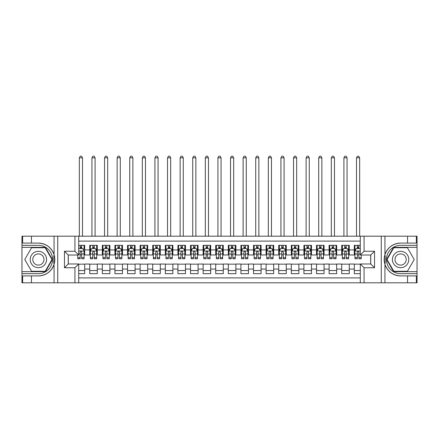 <?xml version="1.0" encoding="UTF-8"?>
<svg xmlns="http://www.w3.org/2000/svg" width="439" height="439" viewBox="0 0 439 439"><rect width="100%" height="100%" fill="white"/><g stroke="black" fill="none" stroke-linecap="round" stroke-linejoin="round"><path stroke-width="0.66" d="M78.707 282.809L74.926 282.809L74.926 267.752L64.473 267.752L68.248 263.976L78.707 263.976L78.707 282.809L360.293 282.809L360.293 263.976L370.746 263.976L370.746 255.026L360.293 255.026L360.293 236.193L78.707 236.193L78.707 255.026L68.254 255.026L68.254 263.976M360.293 245.33L354.306 245.33L354.306 249.928L349.268 249.928L349.268 254.966L354.306 254.966L354.306 249.928M349.268 249.928L349.268 245.33L341.707 245.33L341.707 249.928L336.669 249.928L336.669 254.966L341.707 254.966L341.707 249.928M336.669 249.928L336.669 245.33L329.107 245.33L329.107 249.928L324.07 249.928L324.07 254.966L329.107 254.966L329.107 249.928M324.07 249.928L324.07 245.33L316.514 245.33L316.514 249.928L311.471 249.928L311.471 254.966L316.514 254.966L316.514 249.928M311.471 249.928L311.471 245.33L303.914 245.33L303.914 249.928L298.871 249.928L298.871 254.966L303.914 254.966L303.914 249.928M298.871 249.928L298.871 245.33L291.315 245.33L291.315 249.928L286.272 249.928L286.272 254.966L291.315 254.966L291.315 249.928M286.272 249.928L286.272 245.33L278.716 245.33L278.716 249.928L273.673 249.928L273.673 254.966L278.716 254.966L278.716 249.928M273.673 249.928L273.673 245.33L266.116 245.33L266.116 249.928L261.079 249.928L261.079 254.966L266.116 254.966L266.116 249.928M261.079 249.928L261.079 245.33L253.517 245.33L253.517 249.928L248.479 249.928L248.479 254.966L253.517 254.966L253.517 249.928M248.479 249.928L248.479 245.33L240.918 245.33L240.918 249.928L235.88 249.928L235.88 254.966L240.918 254.966L240.918 249.928M235.88 249.928L235.88 245.33L228.318 245.33L228.318 249.928L223.281 249.928L223.281 254.966L228.318 254.966L228.318 249.928M223.281 249.928L223.281 245.33L215.719 245.33L215.719 249.928L210.682 249.928L210.682 254.966L215.719 254.966L215.719 249.928M210.682 249.928L210.682 245.33L203.12 245.33L203.12 249.928L198.082 249.928L198.082 254.966L203.12 254.966L203.12 249.928M198.082 249.928L198.082 245.33L190.521 245.33L190.521 249.928L185.483 249.928L185.483 254.966L190.521 254.966L190.521 249.928M185.483 249.928L185.483 245.33L177.921 245.33L177.921 249.928L172.884 249.928L172.884 254.966L177.921 254.966L177.921 249.928M172.884 249.928L172.884 245.33L165.327 245.33L165.327 249.928L160.284 249.928L160.284 254.966L165.327 254.966L165.327 249.928M160.284 249.928L160.284 245.33L152.728 245.33L152.728 249.928L147.685 249.928L147.685 254.966L152.728 254.966L152.728 249.928M147.685 249.928L147.685 245.33L140.129 245.33L140.129 249.928L135.086 249.928L135.086 254.966L140.129 254.966L140.129 249.928M135.086 249.928L135.086 245.33L127.529 245.33L127.529 249.928L122.486 249.928L122.486 254.966L127.529 254.966L127.529 249.928M122.486 249.928L122.486 245.33L114.93 245.33L114.93 249.928L109.893 249.928L109.893 254.966L114.93 254.966L114.93 249.928M109.893 249.928L109.893 245.33L102.331 245.33L102.331 249.928L97.293 249.928L97.293 254.966L102.331 254.966L102.331 249.928M97.293 249.928L97.293 245.33L89.732 245.33L89.732 254.966L84.694 254.966L84.694 245.33L78.707 245.33M78.707 273.673L84.694 273.673L84.694 264.037L89.732 264.037L89.732 273.673L97.293 273.673L97.293 264.037L102.331 264.037L102.331 269.074L97.293 269.074M102.331 269.074L102.331 273.673L109.893 273.673L109.893 264.037L114.93 264.037L114.93 269.074L109.893 269.074M114.93 269.074L114.93 273.673L122.486 273.673L122.486 264.037L127.529 264.037L127.529 269.074L122.486 269.074M127.529 269.074L127.529 273.673L135.086 273.673L135.086 264.037L140.129 264.037L140.129 269.074L135.086 269.074M140.129 269.074L140.129 273.673L147.685 273.673L147.685 264.037L152.728 264.037L152.728 269.074L147.685 269.074M152.728 269.074L152.728 273.673L160.284 273.673L160.284 264.037L165.327 264.037L165.327 269.074L160.284 269.074M165.327 269.074L165.327 273.673L172.884 273.673L172.884 264.037L177.921 264.037L177.921 269.074L172.884 269.074M177.921 269.074L177.921 273.673L185.483 273.673L185.483 264.037L190.521 264.037L190.521 269.074L185.483 269.074M190.521 269.074L190.521 273.673L198.082 273.673L198.082 264.037L203.12 264.037L203.12 269.074L198.082 269.074M203.12 269.074L203.12 273.673L210.682 273.673L210.682 264.037L215.719 264.037L215.719 269.074L210.682 269.074M215.719 269.074L215.719 273.673L223.281 273.673L223.281 264.037L228.318 264.037L228.318 269.074L223.281 269.074M228.318 269.074L228.318 273.673L235.88 273.673L235.88 264.037L240.918 264.037L240.918 269.074L235.88 269.074M240.918 269.074L240.918 273.673L248.479 273.673L248.479 264.037L253.517 264.037L253.517 269.074L248.479 269.074M253.517 269.074L253.517 273.673L261.079 273.673L261.079 264.037L266.116 264.037L266.116 269.074L261.079 269.074M266.116 269.074L266.116 273.673L273.673 273.673L273.673 264.037L278.716 264.037L278.716 269.074L273.673 269.074M278.716 269.074L278.716 273.673L286.272 273.673L286.272 264.037L291.315 264.037L291.315 269.074L286.272 269.074M291.315 269.074L291.315 273.673L298.871 273.673L298.871 264.037L303.914 264.037L303.914 269.074L298.871 269.074M303.914 269.074L303.914 273.673L311.471 273.673L311.471 264.037L316.514 264.037L316.514 269.074L311.471 269.074M316.514 269.074L316.514 273.673L324.07 273.673L324.07 264.037L329.107 264.037L329.107 269.074L324.07 269.074M329.107 269.074L329.107 273.673L336.669 273.673L336.669 264.037L341.707 264.037L341.707 269.074L336.669 269.074M341.707 269.074L341.707 273.673L349.268 273.673L349.268 264.037L354.306 264.037L354.306 269.074L349.268 269.074M360.293 241.11L78.707 241.11M78.707 277.898L360.293 277.898M354.306 269.074L354.306 273.673L360.293 273.673M68.314 255.026L68.314 263.976M370.686 263.976L370.686 255.026M80.156 248.479L81.67 248.479M84.063 248.479L84.694 248.479M80.156 254.839L81.67 254.839M84.063 254.839L84.694 254.839M78.707 264.163L84.694 264.163M78.707 270.523L84.694 270.523M89.732 254.839L90.363 254.839M92.755 254.839L94.27 254.839M96.662 254.839L97.293 254.839M89.732 248.479L90.363 248.479M92.755 248.479L94.27 248.479M96.662 248.479L97.293 248.479M89.732 264.163L97.293 264.163M89.732 270.523L97.293 270.523M102.331 264.163L109.893 264.163M102.331 270.523L109.893 270.523M102.331 248.479L102.962 248.479M105.355 248.479L106.864 248.479M109.262 248.479L109.893 248.479M102.331 254.839L102.962 254.839M105.355 254.839L106.864 254.839M109.262 254.839L109.893 254.839M114.93 264.163L122.486 264.163M114.93 270.523L122.486 270.523M114.93 248.479L115.561 248.479M117.954 248.479L119.463 248.479M121.861 248.479L122.486 248.479M114.93 254.839L115.561 254.839M117.954 254.839L119.463 254.839M121.861 254.839L122.486 254.839M127.529 264.163L135.086 264.163M127.529 270.523L135.086 270.523M127.529 248.479L128.161 248.479M130.553 248.479L132.062 248.479M134.46 248.479L135.086 248.479M127.529 254.839L128.161 254.839M130.553 254.839L132.062 254.839M134.46 254.839L135.086 254.839M140.129 264.163L147.685 264.163M140.129 270.523L147.685 270.523M140.129 248.479L140.76 248.479M143.152 248.479L144.661 248.479M147.054 248.479L147.685 248.479M140.129 254.839L140.76 254.839M143.152 254.839L144.661 254.839M147.054 254.839L147.685 254.839M152.728 264.163L160.284 264.163M152.728 270.523L160.284 270.523M152.728 248.479L153.354 248.479M155.752 248.479L157.261 248.479M159.653 248.479L160.284 248.479M152.728 254.839L153.354 254.839M155.752 254.839L157.261 254.839M159.653 254.839L160.284 254.839M165.327 264.163L172.884 264.163M165.327 270.523L172.884 270.523M165.327 248.479L165.953 248.479M168.351 248.479L169.86 248.479M172.253 248.479L172.884 248.479M165.327 254.839L165.953 254.839M168.351 254.839L169.86 254.839M172.253 254.839L172.884 254.839M177.921 264.163L185.483 264.163M177.921 270.523L185.483 270.523M177.921 248.479L178.552 248.479M180.945 248.479L182.459 248.479M184.852 248.479L185.483 248.479M177.921 254.839L178.552 254.839M180.945 254.839L182.459 254.839M184.852 254.839L185.483 254.839M190.521 264.163L198.082 264.163M190.521 270.523L198.082 270.523M190.521 248.479L191.152 248.479M193.544 248.479L195.059 248.479M197.451 248.479L198.082 248.479M190.521 254.839L191.152 254.839M193.544 254.839L195.059 254.839M197.451 254.839L198.082 254.839M203.12 264.163L210.682 264.163M203.12 270.523L210.682 270.523M203.12 248.479L203.751 248.479M206.143 248.479L207.658 248.479M210.051 248.479L210.682 248.479M203.12 254.839L203.751 254.839M206.143 254.839L207.658 254.839M210.051 254.839L210.682 254.839M215.719 264.163L223.281 264.163M215.719 270.523L223.281 270.523M215.719 248.479L216.35 248.479M218.743 248.479L220.257 248.479M222.65 248.479L223.281 248.479M215.719 254.839L216.35 254.839M218.743 254.839L220.257 254.839M222.65 254.839L223.281 254.839M228.318 264.163L235.88 264.163M228.318 270.523L235.88 270.523M228.318 248.479L228.949 248.479M231.342 248.479L232.857 248.479M235.249 248.479L235.88 248.479M228.318 254.839L228.949 254.839M231.342 254.839L232.857 254.839M235.249 254.839L235.88 254.839M240.918 264.163L248.479 264.163M240.918 270.523L248.479 270.523M240.918 248.479L241.549 248.479M243.941 248.479L245.456 248.479M247.848 248.479L248.479 248.479M240.918 254.839L241.549 254.839M243.941 254.839L245.456 254.839M247.848 254.839L248.479 254.839M253.517 264.163L261.079 264.163M253.517 270.523L261.079 270.523M253.517 248.479L254.148 248.479M256.541 248.479L258.055 248.479M260.448 248.479L261.079 248.479M253.517 254.839L254.148 254.839M256.541 254.839L258.055 254.839M260.448 254.839L261.079 254.839M266.116 264.163L273.673 264.163M266.116 270.523L273.673 270.523M266.116 248.479L266.747 248.479M269.14 248.479L270.649 248.479M273.047 248.479L273.673 248.479M266.116 254.839L266.747 254.839M269.14 254.839L270.649 254.839M273.047 254.839L273.673 254.839M278.716 264.163L286.272 264.163M278.716 270.523L286.272 270.523M278.716 248.479L279.347 248.479M281.739 248.479L283.248 248.479M285.646 248.479L286.272 248.479M278.716 254.839L279.347 254.839M281.739 254.839L283.248 254.839M285.646 254.839L286.272 254.839M291.315 264.163L298.871 264.163M291.315 270.523L298.871 270.523M291.315 248.479L291.946 248.479M294.339 248.479L295.848 248.479M298.24 248.479L298.871 248.479M291.315 254.839L291.946 254.839M294.339 254.839L295.848 254.839M298.24 254.839L298.871 254.839M303.914 264.163L311.471 264.163M303.914 270.523L311.471 270.523M303.914 248.479L304.54 248.479M306.938 248.479L308.447 248.479M310.839 248.479L311.471 248.479M303.914 254.839L304.54 254.839M306.938 254.839L308.447 254.839M310.839 254.839L311.471 254.839M316.514 264.163L324.07 264.163M316.514 270.523L324.07 270.523M316.514 248.479L317.139 248.479M319.537 248.479L321.046 248.479M323.439 248.479L324.07 248.479M316.514 254.839L317.139 254.839M319.537 254.839L321.046 254.839M323.439 254.839L324.07 254.839M329.107 264.163L336.669 264.163M329.107 270.523L336.669 270.523M329.107 248.479L329.738 248.479M332.136 248.479L333.645 248.479M336.038 248.479L336.669 248.479M329.107 254.839L329.738 254.839M332.136 254.839L333.645 254.839M336.038 254.839L336.669 254.839M341.707 264.163L349.268 264.163M341.707 270.523L349.268 270.523M341.707 248.479L342.338 248.479M344.73 248.479L346.245 248.479M348.637 248.479L349.268 248.479M341.707 254.839L342.338 254.839M344.73 254.839L346.245 254.839M348.637 254.839L349.268 254.839M354.306 264.163L360.293 264.163M354.306 270.523L360.293 270.523M354.306 248.479L354.937 248.479M357.33 248.479L358.844 248.479M354.306 254.839L354.937 254.839M357.33 254.839L358.844 254.839M81.67 245.33L81.67 248.54L81.67 246.965L80.156 246.965M77.763 257.72L77.763 258.747L80.156 258.747L80.156 257.72L77.763 257.72L77.763 255.026M78.707 249.171L79.025 248.54L82.801 248.54L84.063 251.059L84.063 258.747L81.67 258.747L81.67 252.002C81.166 251.037 80.661 251.037 80.156 252.002L80.156 256.255M84.063 249.259L84.063 246.965M83.147 249.231L84.063 249.231L84.063 245.33M80.156 248.54L80.156 245.33M78.707 253.978L80.156 253.978L80.156 257.72M82.488 236.193L82.488 157.826L79.338 157.826L79.338 236.193M79.338 157.826L80.282 156.191L81.544 156.191L82.488 157.826M42.484 252.409A8.187 8.187 0 0 0 31.301 255.405A8.187 8.187 0 0 0 34.297 266.594A8.187 8.187 0 0 0 45.486 263.598A8.187 8.187 0 0 0 42.484 252.409M41.195 254.647A5.608 5.608 0 0 0 33.534 256.7A5.608 5.608 0 0 0 35.586 264.355A5.608 5.608 0 0 0 43.247 262.303A5.608 5.608 0 0 0 41.195 254.647M45.195 271.28L31.592 271.28L24.787 259.504L31.592 247.722L45.195 247.722L51.994 259.504L45.195 271.28M404.703 252.409A8.187 8.187 0 0 0 393.514 255.405A8.187 8.187 0 0 0 396.516 266.594A8.187 8.187 0 0 0 407.699 263.598A8.187 8.187 0 0 0 404.703 252.409M403.414 254.647A5.608 5.608 0 0 0 395.753 256.7A5.608 5.608 0 0 0 397.805 264.355A5.608 5.608 0 0 0 405.466 262.303A5.608 5.608 0 0 0 403.414 254.647M407.408 271.28L393.805 271.28L387.006 259.504L393.805 247.722L407.408 247.722L414.213 259.504L407.408 271.28M53.794 263.285L54.359 263.285A16.408 16.408 0 0 0 54.359 255.723L53.794 255.723L53.794 263.384L54.337 263.384M74.926 282.809L31.46 282.809L31.46 275.911L38.391 275.911A16.408 16.408 0 0 0 54.063 264.377C55.023 261.128 55.023 257.88 54.063 254.625A16.408 16.408 0 0 0 38.391 243.091L31.46 243.091L31.46 236.193L21.95 236.193L21.95 271.659L45.409 271.659L52.428 259.504L45.409 247.344L21.95 247.344M31.46 236.193L54.063 236.193L54.063 254.625C51.325 247.404 46.1 243.557 38.391 243.091M38.391 275.911C46.1 275.445 51.325 271.598 54.063 264.377L54.063 282.809M64.473 267.752L64.473 251.251L74.926 251.251L74.926 236.193L57.728 236.193L57.728 282.809M31.46 282.809L21.95 282.809L21.95 271.659M21.95 273.673L38.391 273.673A14.174 14.174 0 0 0 52.565 259.504A14.174 14.174 0 0 0 38.391 245.33L21.95 245.33M54.063 236.193L57.728 236.193M74.926 236.193L78.707 236.193M31.46 275.911L22.641 275.911L22.641 282.809M31.46 243.091L22.641 243.091L22.641 236.193M74.926 267.752L78.707 263.976M64.473 251.251L68.254 255.026M74.926 251.251L78.707 255.026M53.794 255.723L54.337 255.63M54.743 260.909L54.793 258.922M54.628 257.133L54.54 256.596M385.206 255.717L384.641 255.717A16.408 16.408 0 0 0 384.641 263.279L385.206 263.279L385.206 255.624L384.663 255.619M360.293 236.193L407.54 236.193L407.54 243.091L400.609 243.091A16.408 16.408 0 0 0 384.937 254.625C383.977 257.874 383.977 261.123 384.937 264.377A16.408 16.408 0 0 0 400.609 275.911L407.54 275.911L407.54 282.809L417.05 282.809L417.05 247.344L393.591 247.344L386.572 259.504L393.591 271.659L417.05 271.659M407.54 282.809L384.937 282.809L384.937 264.377C387.675 271.598 392.9 275.445 400.609 275.911M400.609 243.091C392.9 243.557 387.675 247.404 384.937 254.625L384.937 236.193M364.074 236.193L364.074 251.251L374.527 251.251L374.527 267.752L364.074 267.752L364.074 282.809L381.271 282.809L381.271 236.193M407.54 236.193L417.05 236.193L417.05 247.344M417.05 245.33L400.609 245.33A14.174 14.174 0 0 0 386.435 259.504A14.174 14.174 0 0 0 400.609 273.673L417.05 273.673M384.937 282.809L381.271 282.809M364.074 282.809L360.293 282.809M407.54 243.091L416.359 243.091L416.359 236.193M407.54 275.911L416.359 275.911L416.359 282.809M364.074 251.251L360.293 255.026M374.527 251.251L370.746 255.026M374.527 267.752L370.746 263.976M364.074 267.752L360.293 263.976M385.206 263.279L384.663 263.373M384.257 258.094L384.207 260.08M384.372 261.869L384.46 262.407M94.27 246.965L92.755 246.965M96.662 257.72L94.27 257.72L94.27 258.747L96.662 258.747L96.662 251.059L95.4 248.54L91.619 248.54L90.363 251.059L90.363 258.747L92.755 258.747L92.755 257.72L90.363 257.72M90.363 251.059L90.363 245.33M96.662 251.059L96.662 245.33M92.755 248.54L92.755 245.33M94.27 245.33L94.27 248.54M94.27 257.72L94.27 252.002C93.765 251.037 93.26 251.037 92.755 252.002L92.755 257.72M95.087 236.193L95.087 157.826L91.938 157.826L91.938 236.193M91.938 157.826L92.881 156.191L94.144 156.191L95.087 157.826M106.864 246.965L105.355 246.965M109.262 257.72L106.864 257.72L106.864 258.747L109.262 258.747L109.262 251.059L107.999 248.54L104.219 248.54L102.962 251.059L102.962 258.747L105.355 258.747L105.355 257.72L102.962 257.72M102.962 251.059L102.962 245.33M109.262 251.059L109.262 245.33M105.355 248.54L105.355 245.33M106.864 245.33L106.864 248.54M106.864 257.72L106.864 252.002C106.364 251.037 105.859 251.037 105.355 252.002L105.355 257.72M107.687 236.193L107.687 157.826L104.537 157.826L104.537 236.193M104.537 157.826L105.481 156.191L106.743 156.191L107.687 157.826M119.463 246.965L117.954 246.965M121.861 257.72L119.463 257.72L119.463 258.747L121.861 258.747L121.861 251.059L120.599 248.54L116.818 248.54L115.561 251.059L115.561 258.747L117.954 258.747L117.954 257.72L115.561 257.72M115.561 251.059L115.561 245.33M121.861 251.059L121.861 245.33M117.954 248.54L117.954 245.33M119.463 245.33L119.463 248.54M119.463 257.72L119.463 252.002C118.964 251.037 118.459 251.037 117.954 252.002L117.954 257.72M120.286 236.193L120.286 157.826L117.136 157.826L117.136 236.193M117.136 157.826L118.08 156.191L119.337 156.191L120.286 157.826M132.062 246.965L130.553 246.965M134.46 257.72L132.062 257.72L132.062 258.747L134.46 258.747L134.46 251.059L133.198 248.54L129.417 248.54L128.161 251.059L128.161 258.747L130.553 258.747L130.553 257.72L128.161 257.72M128.161 251.059L128.161 245.33M134.46 251.059L134.46 245.33M130.553 248.54L130.553 245.33M132.062 245.33L132.062 248.54M132.062 257.72L132.062 252.002C131.563 251.037 131.058 251.037 130.553 252.002L130.553 257.72M132.885 236.193L132.885 157.826L129.735 157.826L129.735 236.193M129.735 157.826L130.679 156.191L131.936 156.191L132.885 157.826M144.661 246.965L143.152 246.965M147.054 257.72L144.661 257.72L144.661 258.747L147.054 258.747L147.054 251.059L145.797 248.54L142.017 248.54L140.76 251.059L140.76 258.747L143.152 258.747L143.152 257.72L140.76 257.72M140.76 251.059L140.76 245.33M147.054 251.059L147.054 245.33M143.152 248.54L143.152 245.33M144.661 245.33L144.661 248.54M144.661 257.72L144.661 252.002C144.162 251.037 143.657 251.037 143.152 252.002L143.152 257.72M145.479 236.193L145.479 157.826L142.329 157.826L143.279 156.191L144.535 156.191L145.479 157.826M142.335 236.193L142.335 157.826M157.261 246.965L155.752 246.965M159.653 257.72L157.261 257.72L157.261 258.747L159.653 258.747L159.653 251.059L158.397 248.54L154.616 248.54L153.354 251.059L153.354 258.747L155.752 258.747L155.752 257.72L153.354 257.72M153.354 251.059L153.354 245.33M159.653 251.059L159.653 245.33M155.752 248.54L155.752 245.33M157.261 245.33L157.261 248.54M157.261 257.72L157.261 252.002C156.756 251.037 156.257 251.037 155.752 252.002L155.752 257.72M158.078 236.193L158.078 157.826L154.929 157.826L154.929 236.193M154.929 157.826L155.878 156.191L157.135 156.191L158.078 157.826M169.86 246.965L168.351 246.965M172.253 257.72L169.86 257.72L169.86 258.747L172.253 258.747L172.253 251.059L170.996 248.54L167.215 248.54L165.953 251.059L165.953 258.747L168.351 258.747L168.351 257.72L165.953 257.72M165.953 251.059L165.953 245.33M172.253 251.059L172.253 245.33M168.351 248.54L168.351 245.33M169.86 245.33L169.86 248.54M169.86 257.72L169.86 252.002C169.355 251.037 168.856 251.037 168.351 252.002L168.351 257.72M170.678 236.193L170.678 157.826L167.528 157.826L167.528 236.193M167.528 157.826L168.477 156.191L169.734 156.191L170.678 157.826M182.459 246.965L180.945 246.965M184.852 257.72L182.459 257.72L182.459 258.747L184.852 258.747L184.852 251.059L183.595 248.54L179.814 248.54L178.552 251.059L178.552 258.747L180.945 258.747L180.945 257.72L178.552 257.72M178.552 251.059L178.552 245.33M184.852 251.059L184.852 245.33M180.945 248.54L180.945 245.33M182.459 245.33L182.459 248.54M182.459 257.72L182.459 252.002C181.955 251.037 181.45 251.037 180.945 252.002L180.945 257.72M183.277 236.193L183.277 157.826L180.127 157.826L180.127 236.193M180.127 157.826L181.071 156.191L182.333 156.191L183.277 157.826M195.059 246.965L193.544 246.965M197.451 257.72L195.059 257.72L195.059 258.747L197.451 258.747L197.451 251.059L196.195 248.54L192.414 248.54L191.152 251.059L191.152 258.747L193.544 258.747L193.544 257.72L191.152 257.72M191.152 251.059L191.152 245.33M197.451 251.059L197.451 245.33M193.544 248.54L193.544 245.33M195.059 245.33L195.059 248.54M195.059 257.72L195.059 252.002C194.554 251.037 194.049 251.037 193.544 252.002L193.544 257.72M195.876 236.193L195.876 157.826L192.726 157.826L192.726 236.193M192.726 157.826L193.67 156.191L194.932 156.191L195.876 157.826M207.658 246.965L206.143 246.965M210.051 257.72L207.658 257.72L207.658 258.747L210.051 258.747L210.051 251.059L208.788 248.54L205.013 248.54L203.751 251.059L203.751 258.747L206.143 258.747L206.143 257.72L203.751 257.72M203.751 251.059L203.751 245.33M210.051 251.059L210.051 245.33M206.143 248.54L206.143 245.33M207.658 245.33L207.658 248.54M207.658 257.72L207.658 252.002C207.153 251.037 206.648 251.037 206.143 252.002L206.143 257.72M208.476 236.193L208.476 157.826L205.326 157.826L205.326 236.193M205.326 157.826L206.27 156.191L207.532 156.191L208.476 157.826M220.257 246.965L218.743 246.965M222.65 257.72L220.257 257.72L220.257 258.747L222.65 258.747L222.65 251.059L221.388 248.54L217.612 248.54L216.35 251.059L216.35 258.747L218.743 258.747L218.743 257.72L216.35 257.72M216.35 251.059L216.35 245.33M222.65 251.059L222.65 245.33M218.743 248.54L218.743 245.33M220.257 245.33L220.257 248.54M220.257 257.72L220.257 252.002C219.752 251.037 219.248 251.037 218.743 252.002L218.743 257.72M221.075 236.193L221.075 157.826L217.925 157.826L217.925 236.193M217.925 157.826L218.869 156.191L220.131 156.191L221.075 157.826M232.857 246.965L231.342 246.965M235.249 257.72L232.857 257.72L232.857 258.747L235.249 258.747L235.249 251.059L233.987 248.54L230.212 248.54L228.949 251.059L228.949 258.747L231.342 258.747L231.342 257.72L228.949 257.72M228.949 251.059L228.949 245.33M235.249 251.059L235.249 245.33M231.342 248.54L231.342 245.33M232.857 245.33L232.857 248.54M232.857 257.72L232.857 252.002C232.352 251.037 231.847 251.037 231.342 252.002L231.342 257.72M233.674 236.193L233.674 157.826L230.524 157.826L230.524 236.193M230.524 157.826L231.468 156.191L232.73 156.191L233.674 157.826M245.456 246.965L243.941 246.965M247.848 257.72L245.456 257.72L245.456 258.747L247.848 258.747L247.848 251.059L246.586 248.54L242.805 248.54L241.549 251.059L241.549 258.747L243.941 258.747L243.941 257.72L241.549 257.72M241.549 251.059L241.549 245.33M247.848 251.059L247.848 245.33M243.941 248.54L243.941 245.33M245.456 245.33L245.456 248.54M245.456 257.72L245.456 252.002C244.951 251.037 244.446 251.037 243.941 252.002L243.941 257.72M246.274 236.193L246.274 157.826L243.124 157.826L243.124 236.193M243.124 157.826L244.068 156.191L245.33 156.191L246.274 157.826M258.055 246.965L256.541 246.965M260.448 257.72L258.055 257.72L258.055 258.747L260.448 258.747L260.448 251.059L259.186 248.54L255.405 248.54L254.148 251.059L254.148 258.747L256.541 258.747L256.541 257.72L254.148 257.72M254.148 251.059L254.148 245.33M260.448 251.059L260.448 245.33M256.541 248.54L256.541 245.33M258.055 245.33L258.055 248.54M258.055 257.72L258.055 252.002C257.55 251.037 257.045 251.037 256.541 252.002L256.541 257.72M258.873 236.193L258.873 157.826L255.723 157.826L255.723 236.193M255.723 157.826L256.667 156.191L257.929 156.191L258.873 157.826M270.649 246.965L269.14 246.965M273.047 257.72L270.649 257.72L270.649 258.747L273.047 258.747L273.047 251.059L271.785 248.54L268.004 248.54L266.747 251.059L266.747 258.747L269.14 258.747L269.14 257.72L266.747 257.72M266.747 251.059L266.747 245.33M273.047 251.059L273.047 245.33M269.14 248.54L269.14 245.33M270.649 245.33L270.649 248.54M270.649 257.72L270.649 252.002C270.15 251.037 269.645 251.037 269.14 252.002L269.14 257.72M271.472 236.193L271.472 157.826L268.322 157.826L268.322 236.193M268.322 157.826L269.266 156.191L270.523 156.191L271.472 157.826M283.248 246.965L281.739 246.965M285.646 257.72L283.248 257.72L283.248 258.747L285.646 258.747L285.646 251.059L284.384 248.54L280.603 248.54L279.347 251.059L279.347 258.747L281.739 258.747L281.739 257.72L279.347 257.72M279.347 251.059L279.347 245.33M285.646 251.059L285.646 245.33M281.739 248.54L281.739 245.33M283.248 245.33L283.248 248.54M283.248 257.72L283.248 252.002C282.749 251.037 282.244 251.037 281.739 252.002L281.739 257.72M284.071 236.193L284.071 157.826L280.922 157.826L280.922 236.193M280.922 157.826L281.865 156.191L283.122 156.191L284.071 157.826M295.848 246.965L294.339 246.965M298.24 257.72L295.848 257.72L295.848 258.747L298.24 258.747L298.24 251.059L296.983 248.54L293.203 248.54L291.946 251.059L291.946 258.747L294.339 258.747L294.339 257.72L291.946 257.72M291.946 251.059L291.946 245.33M298.24 251.059L298.24 245.33M294.339 248.54L294.339 245.33M295.848 245.33L295.848 248.54M295.848 257.72L295.848 252.002C295.348 251.037 294.843 251.037 294.339 252.002L294.339 257.72M296.671 236.193L296.671 157.826L295.721 156.191L294.465 156.191L293.521 157.826L296.665 157.826M293.521 236.193L293.521 157.826M308.447 246.965L306.938 246.965M310.839 257.72L308.447 257.72L308.447 258.747L310.839 258.747L310.839 251.059L309.583 248.54L305.802 248.54L304.54 251.059L304.54 258.747L306.938 258.747L306.938 257.72L304.54 257.72M304.54 251.059L304.54 245.33M310.839 251.059L310.839 245.33M306.938 248.54L306.938 245.33M308.447 245.33L308.447 248.54M308.447 257.72L308.447 252.002C307.942 251.037 307.443 251.037 306.938 252.002L306.938 257.72M309.265 236.193L309.265 157.826L306.115 157.826L306.115 236.193M306.115 157.826L307.064 156.191L308.321 156.191L309.265 157.826M321.046 246.965L319.537 246.965M323.439 257.72L321.046 257.72L321.046 258.747L323.439 258.747L323.439 251.059L322.182 248.54L318.401 248.54L317.139 251.059L317.139 258.747L319.537 258.747L319.537 257.72L317.139 257.72M317.139 251.059L317.139 245.33M323.439 251.059L323.439 245.33M319.537 248.54L319.537 245.33M321.046 245.33L321.046 248.54M321.046 257.72L321.046 252.002C320.541 251.037 320.042 251.037 319.537 252.002L319.537 257.72M321.864 236.193L321.864 157.826L318.714 157.826L318.714 236.193M318.714 157.826L319.663 156.191L320.92 156.191L321.864 157.826M333.645 246.965L332.136 246.965M336.038 257.72L333.645 257.72L333.645 258.747L336.038 258.747L336.038 251.059L334.781 248.54L331.001 248.54L329.738 251.059L329.738 258.747L332.136 258.747L332.136 257.72L329.738 257.72M329.738 251.059L329.738 245.33M336.038 251.059L336.038 245.33M332.136 248.54L332.136 245.33M333.645 245.33L333.645 248.54M333.645 257.72L333.645 252.002C333.141 251.037 332.636 251.037 332.136 252.002L332.136 257.72M334.463 236.193L334.463 157.826L331.313 157.826L331.313 236.193M331.313 157.826L332.257 156.191L333.519 156.191L334.463 157.826M346.245 246.965L344.73 246.965M348.637 257.72L346.245 257.72L346.245 258.747L348.637 258.747L348.637 251.059L347.381 248.54L343.6 248.54L342.338 251.059L342.338 258.747L344.73 258.747L344.73 257.72L342.338 257.72M342.338 251.059L342.338 245.33M348.637 251.059L348.637 245.33M344.73 248.54L344.73 245.33M346.245 245.33L346.245 248.54M346.245 257.72L346.245 252.002C345.74 251.037 345.235 251.037 344.73 252.002L344.73 257.72M347.062 236.193L347.062 157.826L343.913 157.826L343.913 236.193M343.913 157.826L344.856 156.191L346.119 156.191L347.062 157.826M358.844 246.965L357.33 246.965M360.293 249.171L359.975 248.54L356.199 248.54L354.937 251.059L354.937 258.747L357.33 258.747L357.33 257.72L354.937 257.72M354.937 251.059L354.937 245.33M361.237 255.026L361.237 258.747L358.844 258.747L358.844 252.002C358.339 251.037 357.834 251.037 357.33 252.002L357.33 257.72M357.33 248.54L357.33 245.33M358.844 245.33L358.844 248.54M359.662 236.193L359.662 157.826L356.512 157.826L356.512 236.193M356.512 157.826L357.456 156.191L358.718 156.191L359.662 157.826M89.732 269.074L84.694 269.074M89.732 249.928L84.694 249.928M84.03 250.998L78.707 250.998M84.063 257.72L81.67 257.72M84.063 253.978L81.67 253.978M81.67 247.766L80.156 247.766M96.629 250.998L90.396 250.998M90.363 249.231L91.274 249.231M95.746 249.231L96.662 249.231M92.755 253.978L90.363 253.978M96.662 253.978L94.27 253.978M94.27 247.766L92.755 247.766M109.229 250.998L102.989 250.998M102.962 249.231L103.873 249.231M108.345 249.231L109.262 249.231M105.355 253.978L102.962 253.978M109.262 253.978L106.864 253.978M106.864 247.766L105.355 247.766M121.828 250.998L115.589 250.998M115.561 249.231L116.472 249.231M120.944 249.231L121.861 249.231M117.954 253.978L115.561 253.978M121.861 253.978L119.463 253.978M119.463 247.766L117.954 247.766M134.427 250.998L128.188 250.998M128.161 249.231L129.071 249.231M133.544 249.231L134.46 249.231M130.553 253.978L128.161 253.978M134.46 253.978L132.062 253.978M132.062 247.766L130.553 247.766M147.027 250.998L140.787 250.998M140.76 249.231L141.671 249.231M146.143 249.231L147.054 249.231M143.152 253.978L140.76 253.978M147.054 253.978L144.661 253.978M144.661 247.766L143.152 247.766M159.626 250.998L153.387 250.998M153.354 249.231L154.27 249.231M158.742 249.231L159.653 249.231M155.752 253.978L153.354 253.978M159.653 253.978L157.261 253.978M157.261 247.766L155.752 247.766M172.225 250.998L165.986 250.998M165.953 249.231L166.869 249.231M171.342 249.231L172.253 249.231M168.351 253.978L165.953 253.978M172.253 253.978L169.86 253.978M169.86 247.766L168.351 247.766M184.819 250.998L178.585 250.998M178.552 249.231L179.469 249.231M183.941 249.231L184.852 249.231M180.945 253.978L178.552 253.978M184.852 253.978L182.459 253.978M182.459 247.766L180.945 247.766M197.418 250.998L191.184 250.998M191.152 249.231L192.068 249.231M196.54 249.231L197.451 249.231M193.544 253.978L191.152 253.978M197.451 253.978L195.059 253.978M195.059 247.766L193.544 247.766M210.018 250.998L203.784 250.998M203.751 249.231L204.667 249.231M209.14 249.231L210.051 249.231M206.143 253.978L203.751 253.978M210.051 253.978L207.658 253.978M207.658 247.766L206.143 247.766M222.617 250.998L216.383 250.998M216.35 249.231L217.261 249.231M221.739 249.231L222.65 249.231M218.743 253.978L216.35 253.978M222.65 253.978L220.257 253.978M220.257 247.766L218.743 247.766M235.216 250.998L228.982 250.998M228.949 249.231L229.86 249.231M234.333 249.231L235.249 249.231M231.342 253.978L228.949 253.978M235.249 253.978L232.857 253.978M232.857 247.766L231.342 247.766M247.815 250.998L241.582 250.998M241.549 249.231L242.46 249.231M246.932 249.231L247.848 249.231M243.941 253.978L241.549 253.978M247.848 253.978L245.456 253.978M245.456 247.766L243.941 247.766M260.415 250.998L254.181 250.998M254.148 249.231L255.059 249.231M259.531 249.231L260.448 249.231M256.541 253.978L254.148 253.978M260.448 253.978L258.055 253.978M258.055 247.766L256.541 247.766M273.014 250.998L266.775 250.998M266.747 249.231L267.658 249.231M272.131 249.231L273.047 249.231M269.14 253.978L266.747 253.978M273.047 253.978L270.649 253.978M270.649 247.766L269.14 247.766M285.613 250.998L279.374 250.998M279.347 249.231L280.258 249.231M284.73 249.231L285.646 249.231M281.739 253.978L279.347 253.978M285.646 253.978L283.248 253.978M283.248 247.766L281.739 247.766M298.213 250.998L291.973 250.998M291.946 249.231L292.857 249.231M297.329 249.231L298.24 249.231M294.339 253.978L291.946 253.978M298.24 253.978L295.848 253.978M295.848 247.766L294.339 247.766M310.812 250.998L304.573 250.998M304.54 249.231L305.456 249.231M309.929 249.231L310.839 249.231M306.938 253.978L304.54 253.978M310.839 253.978L308.447 253.978M308.447 247.766L306.938 247.766M323.411 250.998L317.172 250.998M317.139 249.231L318.055 249.231M322.528 249.231L323.439 249.231M319.537 253.978L317.139 253.978M323.439 253.978L321.046 253.978M321.046 247.766L319.537 247.766M336.011 250.998L329.771 250.998M329.738 249.231L330.655 249.231M335.127 249.231L336.038 249.231M332.136 253.978L329.738 253.978M336.038 253.978L333.645 253.978M333.645 247.766L332.136 247.766M348.604 250.998L342.371 250.998M342.338 249.231L343.254 249.231M347.726 249.231L348.637 249.231M344.73 253.978L342.338 253.978M348.637 253.978L346.245 253.978M346.245 247.766L344.73 247.766M360.293 250.998L354.97 250.998M354.937 249.231L355.853 249.231M361.237 257.72L358.844 257.72M357.33 253.978L354.937 253.978M360.293 253.978L358.844 253.978M358.844 247.766L357.33 247.766"/></g></svg>
